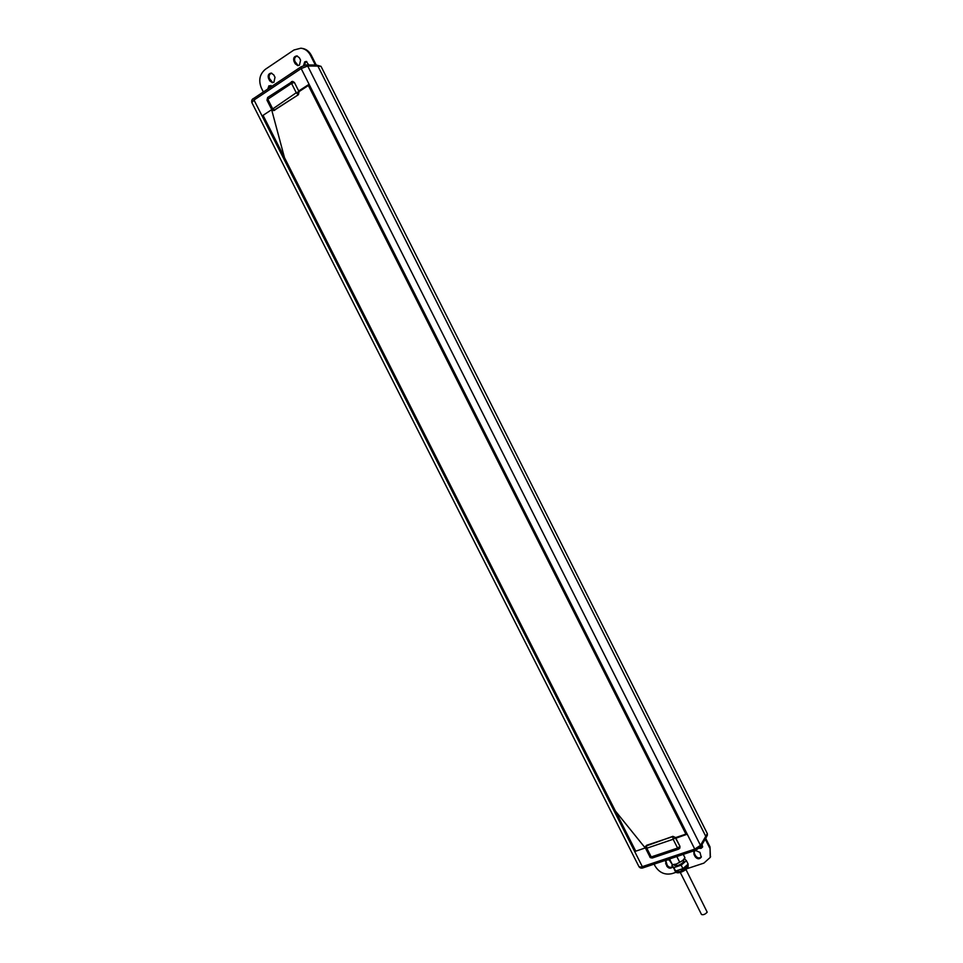 <?xml version="1.0" encoding="UTF-8"?>
<svg xmlns="http://www.w3.org/2000/svg" width="963" height="963" viewBox="0 0 963 963"><rect width="100%" height="100%" fill="white"/><g stroke="black" fill="none" stroke-linecap="round" stroke-linejoin="round"><path stroke-width="1.44" d="M274.997 77.305L273.937 82.192L272.312 82.649L269.736 80.832L268.521 78.436C267.63 75.379 268.533 73.597 271.229 73.092L273.781 74.909L274.997 77.305M267.762 89.029L268.978 85.755L272.06 86.152M268.653 88.44L270.916 85.442M299.469 65.111L300.564 60.163L299.349 57.744L296.845 55.914C294.04 56.384 293.089 58.189 293.992 61.331L295.208 63.763L297.748 65.58L299.469 65.111M308.798 64.966L306.258 61.439L304.729 61.849L303.538 65.52M304.38 65.231L305.656 61.945L306.788 61.548M301.527 48.282L301.816 48.319C305.945 48.86 309.111 51.195 311.326 55.312L310.399 55.204C308.184 51.075 305.018 48.74 300.889 48.198L293.932 50.004L265.379 69.288C259.649 74.139 258.313 80.386 261.382 88.03L263.368 91.967M311.326 55.312L316.213 65.039M272.71 82.637L269.484 78.521C268.581 75.728 269.351 73.946 271.783 73.188M298.133 65.58L294.919 61.439C294.028 58.55 294.847 56.745 297.386 56.023M310.399 55.204L315.346 65.027M669.044 859.899L667.058 859.923L665.517 861.247L666.769 866.11C668.707 868.566 670.657 868.855 672.619 866.965M665.818 860.778L667.215 865.219C668.707 867.35 670.465 867.844 672.499 866.724M693.986 854.386L693.866 851.846L695.467 850.425L699.957 852.399L701.245 857.214C699.343 859.465 697.308 859.285 695.142 856.673L693.986 854.386L694.407 853.519L695.563 855.794C697.405 858.202 699.343 858.539 701.377 856.817M694.142 851.364L694.407 853.519M702.087 844.358L702.533 847.079L701.124 848.331L699.27 848.319M700.077 847.548L702.665 846.67M676.038 872.297L672.018 873.622C664.855 875.186 659.21 872.659 655.081 866.038L654.118 864.136M710.393 857.022L710.032 846.959L705.723 838.388M710.032 846.959L710.2 857.443L703.881 863.125L686.932 868.71M709.635 847.837L705.265 839.146M685.969 869.541L707.203 912.178C705.253 914.32 703.351 915.103 701.521 914.513L680.263 872.43M674.052 864.618L674.473 865.448L677.952 865.472C681.828 863.895 683.766 862.318 683.79 860.729L683.369 859.899M645.655 846.164L672.872 836.341L675.557 837.629L685.897 834.114L308.365 85.49L299.024 91.641L298.458 94.675L273.6 110.552M271.783 109.601L263.068 115.343L635.749 851.184L645.415 847.897M308.967 85.538L308.365 85.49M672.872 836.341L675.496 837.497M274.708 110.312L272.481 108.41L267.822 99.213L291.56 83.444L291.368 81.723L292.559 81.398L294.1 82.481L291.56 83.444L296.255 92.737L298.783 91.762L298.145 94.651L296.255 92.737L271.903 109.481M646.582 845.309L672.716 836.63L673.149 839.267L677.591 848.054L679.782 846.573L679.842 848.114L679.926 846.284L675.87 838.231L676.315 837.377M649.989 856.625L651.229 856.938L646.823 848.222L645.547 848.247L646.426 845.598L646.823 848.222L673.149 839.267L675.352 837.786L679.926 846.284M299.866 91.088L298.699 91.004L294.413 82.505L292.764 81.422M675.87 838.231L686.414 834.488L308.268 84.816L298.699 91.004M645.679 848.511L613.937 809.209L285.096 159.954L271.446 108.988M645.547 846.345L645.547 848.247L649.953 856.95C649.808 857.539 650.603 857.889 652.36 857.985L652.589 857.78M292.559 81.398L267.642 97.48L266.98 100.176L267.87 97.432M679.842 848.114L678.698 849.125L679.842 848.114M700.45 847.043L705.891 838.123L705.867 836.522L317.886 66.098L307.691 66.014L301.166 68.578L254.015 100.032L642.333 866.652L694.756 849.113L301.166 68.578L301.178 66.82M316.49 65.039L321.016 66.363L707.336 833.621L707.36 835.198M696.068 849.98L694.756 849.113L700.462 845.37L307.691 66.014L306.09 64.93L316.394 65.039L317.886 66.098L321.016 66.363M669.526 858.984L672.403 864.69L676.339 864.064L679.709 862.27L676.82 856.54M668.719 859.249L672.403 864.69M683.249 854.386L684.97 857.78L682.635 860.597L683.935 859.249M679.709 862.27L682.635 860.597M673.149 864.666L676.339 864.064L682.611 860.621M672.824 864.678L671.873 865.496L673.859 867.579L681.166 865.159L686.414 860.669L684.38 858.647M673.859 867.579L675.605 871.034L682.911 868.626L681.166 865.159M671.873 865.496L675.605 871.034M686.414 860.669L688.16 864.112L682.911 868.626M294.919 61.439L293.992 61.331M296.147 63.859L295.208 63.763M269.484 78.521L268.521 78.436M270.687 80.916L269.736 80.832M666.071 862.968L665.626 863.847M695.563 855.794L695.142 856.673M667.215 865.219L666.769 866.11M674.521 869.89L675.34 871.503L680.131 871.551L688.051 866.17L688.148 865.015L688.076 867.194M298.458 94.675L273.817 110.576M294.413 82.505L299.096 91.786M651.229 856.938L677.591 848.054L678.698 849.125L652.36 857.985L651.229 856.938M254.088 98.262L254.015 100.032L251.849 102.56L638.975 866.664L643.693 867.482M306.09 64.93L300.962 66.868L253.859 98.322C252.077 99.008 251.415 100.417 251.849 102.56M638.975 866.664C640.046 868.169 641.539 868.506 643.453 867.699L695.852 850.173L700.486 846.983L700.462 845.37L707.336 833.621M688.051 866.17L688.1 867.145C687.209 869.745 677.266 875.331 675.34 871.503M677.145 872.153C680.54 872.863 683.995 871.383 687.486 867.699M710.598 856.564L710.2 857.443M687.835 864.401L688.148 865.015M266.98 100.176L271.638 109.361L273.492 110.552M707.396 835.126L705.939 838.015M673.558 864.666L672.704 864.678"/></g></svg>
